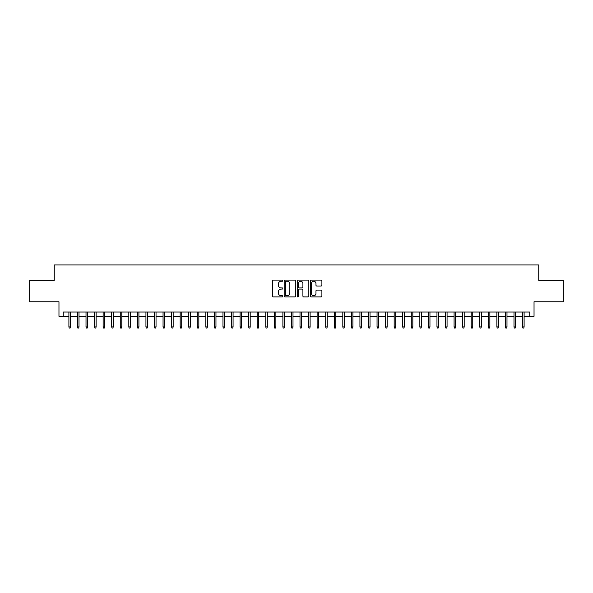 <?xml version="1.0" encoding="UTF-8"?>
<svg xmlns="http://www.w3.org/2000/svg" width="593" height="593" viewBox="0 0 593 593"><rect width="100%" height="100%" fill="white"/><g stroke="black" fill="none" stroke-linecap="round" stroke-linejoin="round"><path stroke-width="0.89" d="M282.802 280.682A0.586 0.586 0 0 0 282.216 280.096L273.291 280.096A0.838 0.838 0 0 0 272.446 280.934L272.446 296.055A0.838 0.838 0 0 0 273.291 296.9L282.216 296.9A0.586 0.586 0 0 0 282.802 296.307A0.586 0.586 0 0 0 282.216 295.722L281.06 295.722A2.691 2.691 0 0 1 278.376 293.031L278.376 291.771A2.691 2.691 0 0 1 281.06 289.087L282.216 289.087A0.586 0.586 0 0 0 282.802 288.494A0.586 0.586 0 0 0 282.216 287.909L281.06 287.909A2.691 2.691 0 0 1 278.376 285.218L278.376 283.958A2.691 2.691 0 0 1 281.06 281.267L282.216 281.267A0.586 0.586 0 0 0 282.802 280.682M321.058 286.019A0.838 0.838 0 0 0 321.895 285.181L321.895 280.934A0.838 0.838 0 0 0 321.058 280.096L311.14 280.096A0.838 0.838 0 0 0 310.302 280.934L310.302 296.055A0.838 0.838 0 0 0 311.14 296.9L321.058 296.9A0.838 0.838 0 0 0 321.895 296.055L321.895 290.933A0.838 0.838 0 0 0 321.058 290.096L316.81 290.096A0.838 0.838 0 0 0 315.973 290.933L315.973 293.476A2.246 2.246 0 0 1 313.727 295.722A2.246 2.246 0 0 1 311.473 293.476L311.473 283.521A2.246 2.246 0 0 1 313.727 281.267A2.246 2.246 0 0 1 315.973 283.521L315.973 285.181A0.838 0.838 0 0 0 316.81 286.019L321.058 286.019M63.243 316.314L63.243 312.037L529.757 312.037L529.757 316.314L534.034 316.314L534.034 301.763L563.35 301.763L563.35 280.363L538.74 280.363L538.74 264.96L54.26 264.96L54.26 280.363L29.65 280.363L29.65 301.763L58.966 301.763L58.966 316.314L68.899 316.314M295.766 280.934A0.838 0.838 0 0 0 294.921 280.096L285.011 280.096A0.838 0.838 0 0 0 284.173 280.934L284.173 296.055A0.838 0.838 0 0 0 285.011 296.9L294.921 296.9A0.838 0.838 0 0 0 295.766 296.055L295.766 280.934M298.079 280.096L307.989 280.096A0.838 0.838 0 0 1 308.827 280.934L308.827 296.055A0.838 0.838 0 0 1 307.989 296.9L303.749 296.9A0.838 0.838 0 0 1 302.904 296.055L302.904 289.925A0.838 0.838 0 0 0 302.067 289.087L299.25 289.087A0.838 0.838 0 0 0 298.412 289.925L298.412 296.307A0.586 0.586 0 0 1 297.827 296.9A0.586 0.586 0 0 1 297.234 296.307L297.234 280.934A0.838 0.838 0 0 1 298.079 280.096M70.434 316.314L77.453 316.314M78.995 316.314L86.015 316.314M87.556 316.314L94.576 316.314M96.118 316.314L103.138 316.314M104.679 316.314L111.692 316.314M113.233 316.314L120.253 316.314M121.795 316.314L128.814 316.314M130.356 316.314L137.376 316.314M138.918 316.314L145.937 316.314M147.472 316.314L154.491 316.314M156.033 316.314L163.053 316.314M164.595 316.314L171.614 316.314M173.156 316.314L180.176 316.314M181.717 316.314L188.73 316.314M190.271 316.314L197.291 316.314M198.833 316.314L205.853 316.314M207.394 316.314L214.414 316.314M215.956 316.314L222.975 316.314M224.51 316.314L231.529 316.314M233.071 316.314L240.091 316.314M241.633 316.314L248.652 316.314M250.194 316.314L257.214 316.314M258.748 316.314L265.768 316.314M267.31 316.314L274.329 316.314M275.871 316.314L282.891 316.314M284.432 316.314L291.452 316.314M292.994 316.314L300.006 316.314M301.548 316.314L308.568 316.314M310.109 316.314L317.129 316.314M318.671 316.314L325.69 316.314M327.232 316.314L334.252 316.314M335.786 316.314L342.806 316.314M344.348 316.314L351.367 316.314M352.909 316.314L359.929 316.314M361.471 316.314L368.49 316.314M370.025 316.314L377.044 316.314M378.586 316.314L385.606 316.314M387.147 316.314L394.167 316.314M395.709 316.314L402.729 316.314M404.27 316.314L411.283 316.314M412.824 316.314L419.844 316.314M421.386 316.314L428.405 316.314M429.947 316.314L436.967 316.314M438.509 316.314L445.528 316.314M447.063 316.314L454.082 316.314M455.624 316.314L462.644 316.314M464.186 316.314L471.205 316.314M472.747 316.314L479.767 316.314M481.308 316.314L488.321 316.314M489.862 316.314L496.882 316.314M498.424 316.314L505.444 316.314M506.985 316.314L514.005 316.314M515.547 316.314L522.566 316.314M524.101 316.314L529.757 316.314M285.937 281.267A0.586 0.586 0 0 0 285.344 281.86L285.344 295.136A0.586 0.586 0 0 0 285.937 295.722L287.153 295.722A2.691 2.691 0 0 0 289.844 293.031L289.844 283.958A2.691 2.691 0 0 0 287.153 281.267L285.937 281.267M302.904 283.558A2.246 2.246 0 0 0 300.658 281.312A2.246 2.246 0 0 0 298.412 283.558L298.412 287.071A0.838 0.838 0 0 0 299.25 287.909L302.067 287.909A0.838 0.838 0 0 0 302.904 287.071L302.904 283.558M68.899 326.928L69.24 328.04L70.093 328.04L70.434 326.928L68.899 326.928L68.899 312.037M70.434 326.928L70.434 312.037M77.453 326.928L77.802 328.04L78.654 328.04L78.995 326.928L77.453 326.928L77.453 312.037M78.995 326.928L78.995 312.037M86.015 326.928L86.356 328.04L87.215 328.04L87.556 326.928L86.015 326.928L86.015 312.037M87.556 326.928L87.556 312.037M94.576 326.928L94.917 328.04L95.777 328.04L96.118 326.928L94.576 326.928L94.576 312.037M96.118 326.928L96.118 312.037M103.138 326.928L103.478 328.04L104.331 328.04L104.679 326.928L103.138 326.928L103.138 312.037M104.679 326.928L104.679 312.037M111.692 326.928L112.04 328.04L112.892 328.04L113.233 326.928L111.692 326.928L111.692 312.037M113.233 326.928L113.233 312.037M120.253 326.928L120.594 328.04L121.454 328.04L121.795 326.928L120.253 326.928L120.253 312.037M121.795 326.928L121.795 312.037M128.814 326.928L129.155 328.04L130.015 328.04L130.356 326.928L128.814 326.928L128.814 312.037M130.356 326.928L130.356 312.037M137.376 326.928L137.717 328.04L138.569 328.04L138.918 326.928L137.376 326.928L137.376 312.037M138.918 326.928L138.918 312.037M145.937 326.928L146.278 328.04L147.131 328.04L147.472 326.928L145.937 326.928L145.937 312.037M147.472 326.928L147.472 312.037M154.491 326.928L154.84 328.04L155.692 328.04L156.033 326.928L154.491 326.928L154.491 312.037M156.033 326.928L156.033 312.037M163.053 326.928L163.394 328.04L164.254 328.04L164.595 326.928L163.053 326.928L163.053 312.037M164.595 326.928L164.595 312.037M171.614 326.928L171.955 328.04L172.815 328.04L173.156 326.928L171.614 326.928L171.614 312.037M173.156 326.928L173.156 312.037M180.176 326.928L180.517 328.04L181.369 328.04L181.717 326.928L180.176 326.928L180.176 312.037M181.717 326.928L181.717 312.037M188.73 326.928L189.078 328.04L189.93 328.04L190.271 326.928L188.73 326.928L188.73 312.037M190.271 326.928L190.271 312.037M197.291 326.928L197.632 328.04L198.492 328.04L198.833 326.928L197.291 326.928L197.291 312.037M198.833 326.928L198.833 312.037M205.853 326.928L206.194 328.04L207.053 328.04L207.394 326.928L205.853 326.928L205.853 312.037M207.394 326.928L207.394 312.037M214.414 326.928L214.755 328.04L215.607 328.04L215.956 326.928L214.414 326.928L214.414 312.037M215.956 326.928L215.956 312.037M222.975 326.928L223.316 328.04L224.169 328.04L224.51 326.928L222.975 326.928L222.975 312.037M224.51 326.928L224.51 312.037M231.529 326.928L231.87 328.04L232.73 328.04L233.071 326.928L231.529 326.928L231.529 312.037M233.071 326.928L233.071 312.037M240.091 326.928L240.432 328.04L241.292 328.04L241.633 326.928L240.091 326.928L240.091 312.037M241.633 326.928L241.633 312.037M248.652 326.928L248.993 328.04L249.846 328.04L250.194 326.928L248.652 326.928L248.652 312.037M250.194 326.928L250.194 312.037M257.214 326.928L257.555 328.04L258.407 328.04L258.748 326.928L257.214 326.928L257.214 312.037M258.748 326.928L258.748 312.037M265.768 326.928L266.116 328.04L266.969 328.04L267.31 326.928L265.768 326.928L265.768 312.037M267.31 326.928L267.31 312.037M274.329 326.928L274.67 328.04L275.53 328.04L275.871 326.928L274.329 326.928L274.329 312.037M275.871 326.928L275.871 312.037M282.891 326.928L283.232 328.04L284.091 328.04L284.432 326.928L282.891 326.928L282.891 312.037M284.432 326.928L284.432 312.037M291.452 326.928L291.793 328.04L292.645 328.04L292.994 326.928L291.452 326.928L291.452 312.037M292.994 326.928L292.994 312.037M300.006 326.928L300.354 328.04L301.207 328.04L301.548 326.928L300.006 326.928L300.006 312.037M301.548 326.928L301.548 312.037M308.568 326.928L308.909 328.04L309.768 328.04L310.109 326.928L308.568 326.928L308.568 312.037M310.109 326.928L310.109 312.037M317.129 326.928L317.47 328.04L318.33 328.04L318.671 326.928L317.129 326.928L317.129 312.037M318.671 326.928L318.671 312.037M325.69 326.928L326.031 328.04L326.884 328.04L327.232 326.928L325.69 326.928L325.69 312.037M327.232 326.928L327.232 312.037M334.252 326.928L334.593 328.04L335.445 328.04L335.786 326.928L334.252 326.928L334.252 312.037M335.786 326.928L335.786 312.037M342.806 326.928L343.154 328.04L344.007 328.04L344.348 326.928L342.806 326.928L342.806 312.037M344.348 326.928L344.348 312.037M351.367 326.928L351.708 328.04L352.568 328.04L352.909 326.928L351.367 326.928L351.367 312.037M352.909 326.928L352.909 312.037M359.929 326.928L360.27 328.04L361.13 328.04L361.471 326.928L359.929 326.928L359.929 312.037M361.471 326.928L361.471 312.037M368.49 326.928L368.831 328.04L369.684 328.04L370.025 326.928L368.49 326.928L368.49 312.037M370.025 326.928L370.025 312.037M377.044 326.928L377.393 328.04L378.245 328.04L378.586 326.928L377.044 326.928L377.044 312.037M378.586 326.928L378.586 312.037M385.606 326.928L385.947 328.04L386.806 328.04L387.147 326.928L385.606 326.928L385.606 312.037M387.147 326.928L387.147 312.037M394.167 326.928L394.508 328.04L395.368 328.04L395.709 326.928L394.167 326.928L394.167 312.037M395.709 326.928L395.709 312.037M402.729 326.928L403.07 328.04L403.922 328.04L404.27 326.928L402.729 326.928L402.729 312.037M404.27 326.928L404.27 312.037M411.283 326.928L411.631 328.04L412.483 328.04L412.824 326.928L411.283 326.928L411.283 312.037M412.824 326.928L412.824 312.037M419.844 326.928L420.185 328.04L421.045 328.04L421.386 326.928L419.844 326.928L419.844 312.037M421.386 326.928L421.386 312.037M428.405 326.928L428.746 328.04L429.606 328.04L429.947 326.928L428.405 326.928L428.405 312.037M429.947 326.928L429.947 312.037M436.967 326.928L437.308 328.04L438.16 328.04L438.509 326.928L436.967 326.928L436.967 312.037M438.509 326.928L438.509 312.037M445.528 326.928L445.869 328.04L446.722 328.04L447.063 326.928L445.528 326.928L445.528 312.037M447.063 326.928L447.063 312.037M454.082 326.928L454.431 328.04L455.283 328.04L455.624 326.928L454.082 326.928L454.082 312.037M455.624 326.928L455.624 312.037M462.644 326.928L462.985 328.04L463.845 328.04L464.186 326.928L462.644 326.928L462.644 312.037M464.186 326.928L464.186 312.037M471.205 326.928L471.546 328.04L472.406 328.04L472.747 326.928L471.205 326.928L471.205 312.037M472.747 326.928L472.747 312.037M479.767 326.928L480.108 328.04L480.96 328.04L481.308 326.928L479.767 326.928L479.767 312.037M481.308 326.928L481.308 312.037M488.321 326.928L488.669 328.04L489.521 328.04L489.862 326.928L488.321 326.928L488.321 312.037M489.862 326.928L489.862 312.037M496.882 326.928L497.223 328.04L498.083 328.04L498.424 326.928L496.882 326.928L496.882 312.037M498.424 326.928L498.424 312.037M505.444 326.928L505.785 328.04L506.644 328.04L506.985 326.928L505.444 326.928L505.444 312.037M506.985 326.928L506.985 312.037M514.005 326.928L514.346 328.04L515.198 328.04L515.547 326.928L514.005 326.928L514.005 312.037M515.547 326.928L515.547 312.037M522.566 326.928L522.907 328.04L523.76 328.04L524.101 326.928L522.566 326.928L522.566 312.037M524.101 326.928L524.101 312.037"/></g></svg>
